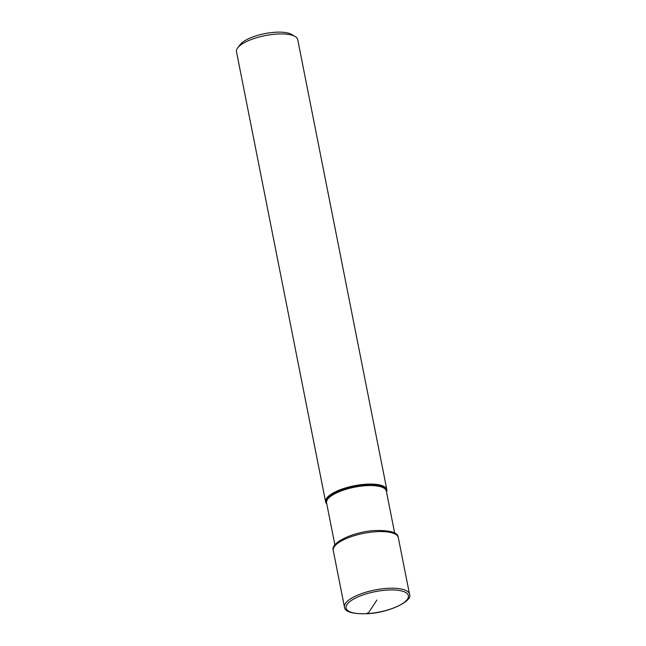 <?xml version="1.0" encoding="UTF-8"?>
<svg xmlns="http://www.w3.org/2000/svg" width="646" height="646" viewBox="0 0 646 646"><rect width="100%" height="100%" fill="white"/><g stroke="black" fill="none" stroke-linecap="round" stroke-linejoin="round"><path stroke-width="0.97" d="M386.542 492.034A31.202 10.215 168.8 0 0 386.841 489.725A31.202 10.215 168.8 0 0 365.297 484.266A31.202 10.215 168.8 0 0 325.616 501.853A31.202 10.215 168.8 0 0 326.771 503.872M325.616 501.853L236.484 51.712A31.202 10.215 -11.2 0 1 237.696 47.869A31.202 10.215 -11.2 0 1 237.793 47.739A31.202 10.215 -11.2 0 1 276.165 34.125A31.202 10.215 -11.2 0 1 295.133 36.491A31.202 10.215 -11.2 0 1 297.709 39.584L386.841 489.725M295.133 36.491L291.588 34.416A27.931 9.141 168.8 0 0 274.615 32.3A27.931 9.141 168.8 0 0 240.183 44.598L237.696 47.869M376.876 600.045L368.002 613.579A1.308 0.444 85.9 0 1 367.356 612.876M368.002 613.579A31.767 10.393 -11.2 0 1 347.403 603.978A31.767 10.393 -11.2 0 1 386.461 590.121A31.767 10.393 -11.2 0 1 407.061 599.722A31.767 10.393 -11.2 0 1 368.002 613.579M386.623 588.401A33.156 10.853 168.8 0 0 344.463 607.078C344.859 611.932 352.651 614.136 367.832 613.7C390.636 612.392 413.262 600.473 409.516 594.199A33.156 10.853 168.8 0 0 386.623 588.401M344.463 607.078L333.247 550.44A33.156 10.853 -11.2 0 1 375.407 531.763A33.156 10.853 -11.2 0 1 398.299 537.561L409.516 594.199M334.894 544.925L326.577 502.895A30.467 9.973 -11.2 0 1 365.313 485.727A30.467 9.973 -11.2 0 1 365.361 485.727A30.467 9.973 -11.2 0 1 386.348 491.057L394.674 533.087M386.494 491.759A30.855 10.094 168.8 0 0 365.305 484.726A30.855 10.094 168.8 0 0 365.256 484.726A30.855 10.094 168.8 0 0 326.715 503.589M333.247 550.44C330.179 542.624 353.322 531.779 374.696 530.528C390.329 530.213 398.194 532.554 398.299 537.561"/></g></svg>
